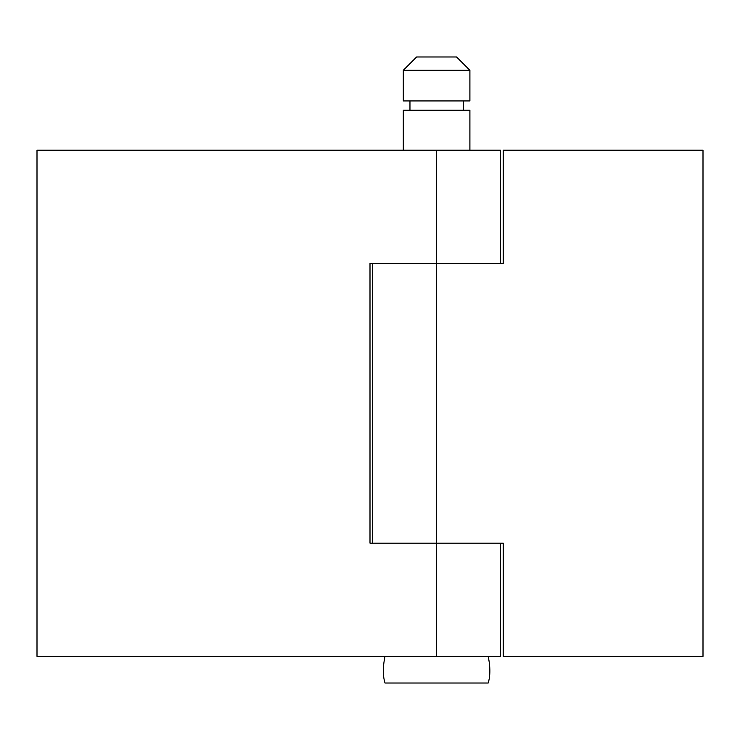 <?xml version="1.0" encoding="UTF-8"?>
<svg xmlns="http://www.w3.org/2000/svg" width="740" height="740" viewBox="0 0 740 740"><rect width="100%" height="100%" fill="white"/><g stroke="black" fill="none" stroke-linecap="round" stroke-linejoin="round"><path stroke-width="1.11" d="M432.669 70.3L469.9 70.3L456.58 56.98L416.62 56.98L403.3 70.3L432.669 70.3M403.3 70.3L403.3 100.936L469.9 100.936L469.9 70.3M403.3 150.22L403.3 110.26L469.9 110.26L469.9 150.22M385.013 656.38C382.774 666.934 382.774 675.814 385.013 683.02L488.187 683.02C490.426 675.814 490.426 666.934 488.187 656.38M503.2 263.44L370 263.44L370 543.16L436.6 543.16L372.664 543.16L372.664 263.44L436.6 263.44L436.6 150.22L500.536 150.22L500.536 263.44L436.6 263.44L436.6 543.16L500.536 543.16L500.536 656.38L436.6 656.38L436.6 543.16L503.2 543.16L503.2 656.38L703 656.38L703 150.22L503.2 150.22L503.2 263.44M436.6 656.38L37 656.38L37 150.22L436.6 150.22M463.24 100.936L463.24 110.26M409.96 100.936L409.96 110.26"/></g></svg>
